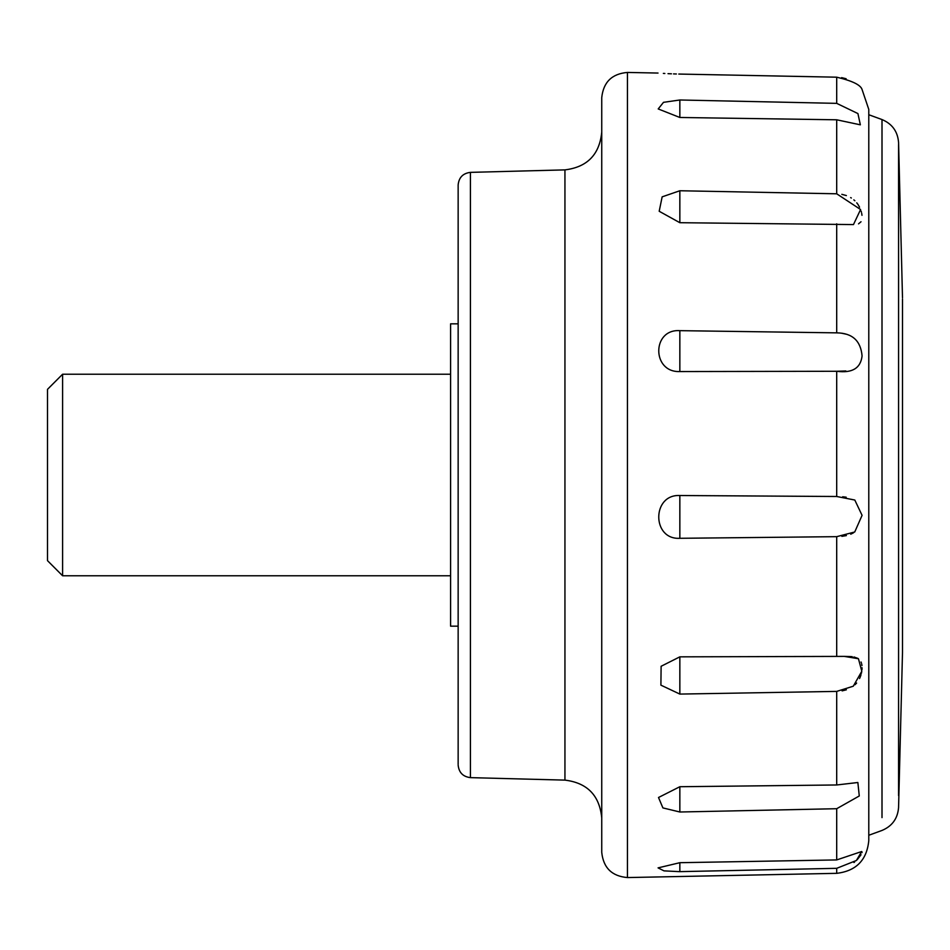 <?xml version="1.0" encoding="UTF-8"?>
<svg xmlns="http://www.w3.org/2000/svg" width="950" height="950" viewBox="0 0 950 950"><rect width="100%" height="100%" fill="white"/><g stroke="black" fill="none" stroke-linecap="round" stroke-linejoin="round"><path stroke-width="1.43" d="M450.585 575.771L62.593 575.771L47.5 560.654L47.5 389.346L62.593 374.229L450.585 374.229M62.593 575.771L62.593 374.229M450.585 600.97L450.585 349.03M902.5 298.906L902.5 652.282L898.569 807.607C897.667 818.568 892.145 826.179 882.004 830.443L868.787 835.264M458.149 626.157L450.585 626.157L450.585 323.843L458.149 323.843M868.787 840.465L868.787 114.736L882.004 119.558C892.145 123.821 897.667 131.433 898.569 142.393L902.5 297.718M679.844 862.695L679.844 871.637L836.701 868.324L856.389 860.498L861.662 851.533L836.701 859.928L679.844 862.695L658.065 867.884L664.002 870.865L679.523 871.649M679.844 812.001L836.701 808.711L859.275 795.969L857.862 782.503L836.701 784.973L679.844 786.719L658.504 797.501L662.91 807.916L679.844 812.001L679.844 786.719M679.844 694.082L836.701 691.398L853.278 686.209L861.804 671.258L858.444 658.73L844.312 656.391L679.844 656.842L661.117 666.271L660.903 685.152L679.844 694.082L679.844 656.842M679.844 538.294L836.701 536.667L854.739 531.988L862.078 515.339L854.798 500.032L836.701 496.494L679.844 495.52C651.736 494.048 651.724 540.016 679.844 538.294L679.844 495.52M679.844 371.557L836.701 371.272C852.197 373.35 860.653 368.232 862.078 355.941C860.736 340.741 852.281 333.058 836.701 332.856L679.844 330.659C651.748 328.736 651.724 372.721 679.844 371.557L679.844 330.659M679.844 222.704L853.468 224.58L860.593 209.523L836.701 193.8L679.844 190.748L662.15 196.852L659.193 211.268L679.844 222.704L679.844 190.748M679.844 117.479L836.701 119.795L860.356 124.83L857.921 113.573L836.701 103.36L679.844 99.987L663.504 102.327L658.207 108.941L679.844 117.479L679.844 99.987M679.844 74.076C651.736 72.877 651.736 72.877 679.844 74.076L836.701 77.188C852.197 80.786 860.653 84.906 862.078 89.549C860.736 84.954 852.281 80.833 836.701 77.188L836.701 103.36M679.808 74.064L678.775 74.052M676.388 73.981L673.526 73.898M671.448 73.815L668.016 73.661M664.857 73.494L663.349 73.411M458.149 764.334L458.149 184.953C458.874 177.484 462.959 173.292 470.416 172.366L564.941 169.884C587.278 167.141 599.545 154.541 601.742 132.109M601.742 852.304L601.742 97.684M862.078 852.031L861.971 852.661M861.033 854.762L857.149 859.774M854.632 862.006L853.943 862.529M844.312 656.391L850.725 656.569M851.093 656.592L852.293 656.711M853.943 656.972L857.957 658.409M861.044 661.996L861.377 662.863M861.638 663.753L861.959 665.594M862.078 667.731L861.994 669.691M861.638 672.244L861.401 673.312M861.033 674.714L860.296 676.839M860.237 676.994L859.548 678.538M856.615 683.062L855.036 684.724M846.391 689.795L842.104 690.876M842.662 496.779L846.201 497.206M853.575 532.76L850.749 534.197M846.391 535.586L841.866 536.346M841.973 333.284L846.391 334.234M845.856 370.951L836.701 371.272L836.701 496.494M841.842 194.334L846.391 195.569M850.654 197.588L851.331 198.004M853.836 199.856L854.869 200.771M856.758 202.825L857.921 204.381M858.04 204.559L859.56 207.171M861.127 211.09L861.389 212.052M861.638 213.085L861.982 215.317M861.021 221.754L858.539 223.844M846.129 78.731L841.617 77.639M868.787 475L868.787 109.416L862.078 89.549M564.941 169.884L564.941 780.116L470.416 777.634L470.416 172.366M882.004 817.617L882.004 119.558M868.787 840.584C866.875 860.094 856.188 871.008 836.701 873.335L627.451 877.562L627.451 72.438C611.931 73.756 603.369 82.151 601.742 97.624M836.701 873.204L836.701 868.324M836.701 859.928L836.701 808.711M836.701 784.973L836.701 691.398M836.701 656.414L836.701 536.667M836.701 332.856L836.701 223.82M836.701 193.8L836.701 119.795M898.569 795.601L898.569 144.614M658.029 73.055L627.451 72.438M470.416 777.634C462.959 776.708 458.874 772.516 458.149 765.047M564.941 780.116C587.278 782.859 599.545 795.459 601.742 817.891M627.451 877.562C611.931 876.244 603.369 867.849 601.742 852.376"/></g></svg>
